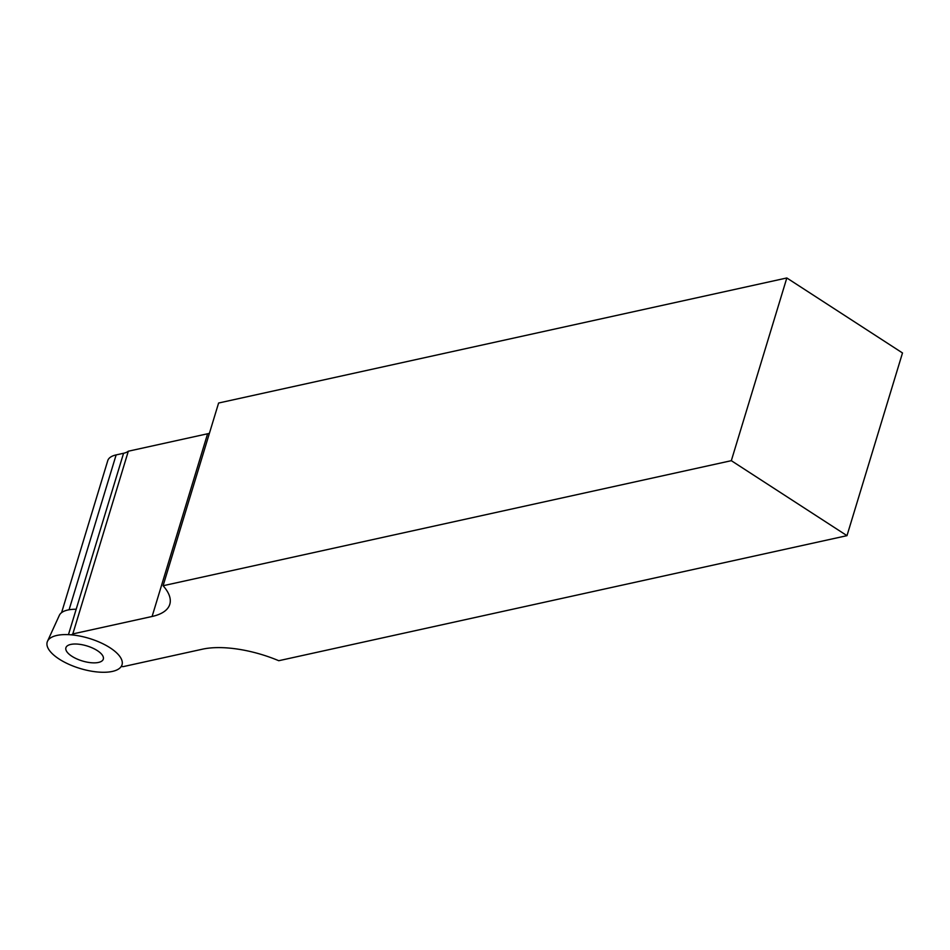 <?xml version="1.0" encoding="UTF-8"?>
<svg xmlns="http://www.w3.org/2000/svg" width="950" height="950" viewBox="0 0 950 950"><rect width="100%" height="100%" fill="white"/><g stroke="black" fill="none" stroke-linecap="round" stroke-linejoin="round"><path stroke-width="1.43" d="M76.178 609.247A35.292 14.191 -163.1 0 0 67.818 610.019A35.292 14.191 -163.1 0 0 59.375 615.279L47.5 641.274A39.104 15.723 -163.1 0 0 80.038 668.467A39.104 15.723 -163.1 0 0 122.218 663.979A39.104 15.723 -163.1 0 0 99.465 642.176A39.104 15.723 -163.1 0 0 56.846 635.443A39.104 15.723 -163.1 0 0 47.5 641.274M98.491 662.435A19.546 7.861 16.9 0 1 76.712 658.861A19.546 7.861 16.9 0 1 65.906 647.746A19.546 7.861 16.9 0 1 86.901 645.917A19.546 7.861 16.9 0 1 103.312 659.122A19.546 7.861 16.9 0 1 98.491 662.435M786.826 277.97L902.5 352.961L846.984 535.658L731.322 460.679L163.091 585.734L218.607 403.026L786.826 277.97L731.322 460.679M61.596 612.619L107.766 460.643A33.891 13.621 -163.1 0 1 116.138 454.907L123.571 453.269A26.066 10.474 -163.1 0 0 128.321 451.214L207.599 433.77A71.689 28.809 -163.1 0 0 209.392 433.343M207.599 433.77L152.095 616.479A71.689 28.809 -163.1 0 0 169.789 604.319A71.689 28.809 -163.1 0 0 163.091 585.734M152.095 616.479L72.817 633.923L128.321 451.214M71.369 634.849A26.066 10.474 -163.1 0 0 72.817 633.923M846.984 535.658L278.766 660.713A71.689 28.809 -163.1 0 0 202.528 649.171L123.251 666.615A26.066 10.474 -163.1 0 0 121.149 666.603M123.571 453.269L68.459 634.648M116.138 454.907L69.077 609.769"/></g></svg>
